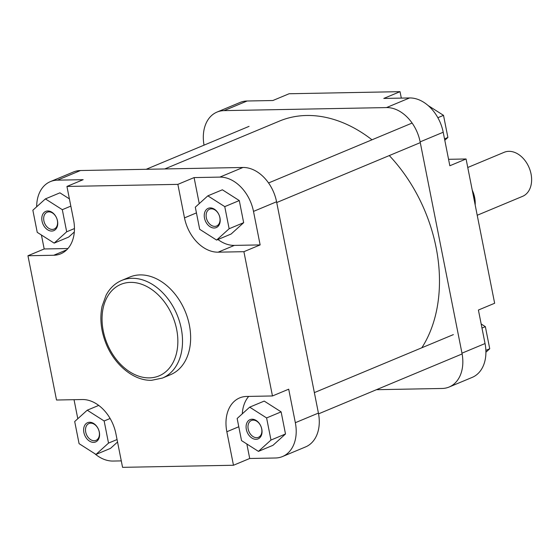 <?xml version="1.0" encoding="UTF-8"?>
<svg xmlns="http://www.w3.org/2000/svg" width="559" height="559" viewBox="0 0 559 559"><rect width="100%" height="100%" fill="white"/><g stroke="black" fill="none" stroke-linecap="round" stroke-linejoin="round"><path stroke-width="0.84" d="M477.218 215.264L522.574 196.342A23.862 17.077 -112.6 0 0 531.05 173.982A23.862 17.077 -112.6 0 0 504.19 152.293L467.764 167.49M472.243 190.13A23.862 17.077 67.4 0 1 474.654 197.516A23.862 17.077 67.4 0 1 475.178 204.936M421.842 347.768A139.205 99.628 -112.6 0 0 389.288 155.57M371.994 139.806A139.205 99.628 -112.6 0 0 306.535 115.489A139.205 99.628 -112.6 0 0 279.472 121.079L164.751 168.951M256.057 439.325A10.439 7.47 67.4 0 1 246.33 429.41A10.439 7.47 67.4 0 1 252.074 419.215A10.439 7.47 67.4 0 1 261.794 429.123A10.439 7.47 67.4 0 1 256.057 439.325M253.178 420.13A9.112 6.526 -112.6 0 0 251.41 420.501A9.112 6.526 -112.6 0 0 248.476 430.241A9.112 6.526 -112.6 0 0 256.658 437.69A9.112 6.526 -112.6 0 0 258.426 437.32A9.112 6.526 -112.6 0 0 261.36 427.579A9.112 6.526 -112.6 0 0 253.178 420.13M51.763 231.063A10.439 7.47 67.4 0 1 42.044 221.154A10.439 7.47 67.4 0 1 47.781 210.96A10.439 7.47 67.4 0 1 57.5 220.868A10.439 7.47 67.4 0 1 51.763 231.063M48.885 211.875A9.112 6.526 -112.6 0 0 47.117 212.245A9.112 6.526 -112.6 0 0 44.182 221.986A9.112 6.526 -112.6 0 0 52.364 229.435A9.112 6.526 -112.6 0 0 54.132 229.064A9.112 6.526 -112.6 0 0 57.074 219.324A9.112 6.526 -112.6 0 0 48.885 211.875M93.605 442.372A10.439 7.47 67.4 0 1 83.878 432.463A10.439 7.47 67.4 0 1 89.622 422.262A10.439 7.47 67.4 0 1 99.341 432.17A10.439 7.47 67.4 0 1 93.605 442.372M90.726 423.184A9.112 6.526 -112.6 0 0 88.958 423.547A9.112 6.526 -112.6 0 0 86.023 433.295A9.112 6.526 -112.6 0 0 94.205 440.737A9.112 6.526 -112.6 0 0 95.973 440.373A9.112 6.526 -112.6 0 0 98.908 430.633A9.112 6.526 -112.6 0 0 90.726 423.184M214.216 228.016A10.439 7.47 67.4 0 1 204.496 218.108A10.439 7.47 67.4 0 1 210.233 207.906A10.439 7.47 67.4 0 1 219.953 217.814A10.439 7.47 67.4 0 1 214.216 228.016M211.337 208.828A9.112 6.526 -112.6 0 0 209.569 209.192A9.112 6.526 -112.6 0 0 206.634 218.939A9.112 6.526 -112.6 0 0 214.817 226.381A9.112 6.526 -112.6 0 0 216.585 226.018A9.112 6.526 -112.6 0 0 219.526 216.27A9.112 6.526 -112.6 0 0 211.337 208.828M162.459 378.059L170.579 374.67A52.895 37.858 -112.6 0 0 187.614 318.12A52.895 37.858 -112.6 0 0 140.12 274.909A52.895 37.858 -112.6 0 0 129.842 277.033L121.722 280.422A52.895 37.858 67.4 0 1 132.001 278.298A52.895 37.858 67.4 0 1 179.495 321.509A52.895 37.858 67.4 0 1 162.459 378.059L151.608 380.302C133.426 380.959 113.729 364.286 105.539 342.325C100.844 329.852 99.698 317.819 102.108 306.227L106.105 295.166C109.83 288.199 115.035 283.287 121.722 280.422M217.947 239.518A36.125 25.854 -112.6 0 0 234.368 245.394L260.138 244.912L253.5 211.4A36.125 25.854 -112.6 0 0 219.862 177.105L194.092 177.587L177.86 184.365L66.94 186.447L83.172 179.677L57.409 180.159A36.125 25.854 -112.6 0 0 50.387 181.612A36.125 25.854 -112.6 0 0 36.677 206.774M41.422 235.011L44.189 248.965L67.946 248.524M69.4 198.878L59.918 192.834L45.391 198.899L32.855 210.233L37.236 232.348L54.153 243.123L66.682 231.789L62.308 209.681L45.391 198.899M54.153 243.123L68.68 237.065L74.312 231.971M74.033 399.692L77.799 418.733M94.534 453.503A36.125 25.854 -112.6 0 0 113.03 461.049L121.282 460.896M95.987 454.432L108.523 443.098L104.149 420.983L87.232 410.201L74.696 421.535L79.078 443.65L95.987 454.432L110.514 448.374L117.544 442.015M246.84 443.986L249.712 458.485L275.482 457.996A36.125 25.854 -112.6 0 0 282.505 456.549A36.125 25.854 -112.6 0 0 295.341 422.702L288.703 389.19L272.464 395.961L246.701 396.45A36.125 25.854 -112.6 0 0 239.678 397.896A36.125 25.854 -112.6 0 0 226.842 431.744L233.473 465.256L122.561 467.338L115.923 433.826A36.125 25.854 -112.6 0 0 82.285 399.531L56.515 400.02L27.95 255.743L53.72 255.26A36.125 25.854 -112.6 0 0 60.742 253.807A36.125 25.854 -112.6 0 0 73.578 219.966L66.94 186.447M248.699 396.408A36.125 25.854 -112.6 0 0 242.278 413.856M258.44 451.379L272.967 445.32L285.502 433.987L281.128 411.871L264.211 401.089L249.684 407.155L237.149 418.488L241.53 440.604L258.44 451.379L270.975 440.045L266.601 417.936L249.684 407.155M194.092 177.587L199.249 203.616M216.606 240.077L231.133 234.011L243.661 222.678L239.287 200.562L222.37 189.787L207.843 195.846L195.308 207.179L199.689 229.295L216.606 240.077L229.134 228.743L224.76 206.627L207.843 195.846M177.86 184.365L184.498 217.884A36.125 25.854 -112.6 0 0 218.129 252.172L243.899 251.69L272.464 395.961M50.387 181.612L73.46 171.983A36.125 25.854 67.4 0 1 80.482 170.53L242.934 167.476A36.125 25.854 67.4 0 1 276.572 201.771L253.5 211.4M295.341 422.702L318.413 413.08L276.572 201.771M318.413 413.08A36.125 25.854 67.4 0 1 305.577 446.921L282.505 456.549M260.138 244.912L243.899 251.69M249.712 458.485L233.473 465.256M44.189 248.965L27.95 255.743M229.134 228.743L243.661 222.678M224.76 206.627L239.287 200.562M270.975 440.045L285.502 433.987M266.601 417.936L281.128 411.871M108.523 443.098L117.055 439.542M104.149 420.983L110.116 418.495M87.232 410.201L98.705 405.415M66.682 231.789L74.452 228.554M62.308 209.681L70.832 206.117M247.113 101.004L224.04 110.626A36.125 25.854 -112.6 0 0 217.018 112.079L240.091 102.451A36.125 25.854 67.4 0 1 247.113 101.004L272.883 100.515L289.115 93.744L400.034 91.662L401.313 98.105M400.034 91.662L383.802 98.433L409.565 97.951A36.125 25.854 67.4 0 1 443.203 132.238L449.841 165.757L466.073 158.98L448.563 159.308M466.073 158.98L494.645 303.257L478.406 310.035L485.044 343.547A36.125 25.854 67.4 0 1 472.208 377.388L449.136 387.017A36.125 25.854 -112.6 0 0 461.972 353.176L485.044 343.547M376.424 389.7L442.113 388.47A36.125 25.854 -112.6 0 0 449.136 387.017M443.203 132.238L420.13 141.867L461.972 353.176M420.13 141.867A36.125 25.854 -112.6 0 0 386.493 107.58L409.565 97.951M224.04 110.626L386.493 107.58M217.018 112.079A36.125 25.854 -112.6 0 0 204.035 145.151M481.173 323.989L485.359 326.652L489.733 348.767L485.918 352.226M485.359 326.652L481.977 328.063M489.733 348.767L485.876 350.381M428.054 105.497L443.518 115.35L447.892 137.465L444.789 140.267M443.518 115.35L437.858 117.711M447.892 137.465L444.517 138.87M472.453 191.192A23.534 16.84 67.4 0 1 474.409 197.523A23.534 16.84 67.4 0 1 474.968 203.881M149.407 377.884A49.583 35.49 -112.6 0 0 176.665 329.44A49.583 35.49 -112.6 0 0 130.499 282.379A49.583 35.49 -112.6 0 0 103.24 330.823A49.583 35.49 -112.6 0 0 149.407 377.884M219.862 177.105L242.934 167.476M80.482 170.53L57.409 180.159M234.368 245.394L218.129 252.172M196.44 212.895L184.498 217.884M238.791 426.755L226.842 431.744M66.71 249.838L53.72 255.26M276.726 202.54L419.683 142.887M268.551 182.968L411.515 123.308M318.56 413.849L461.524 354.196M314.361 392.614L453.356 334.617M146.165 169.3L249.062 126.362"/></g></svg>
